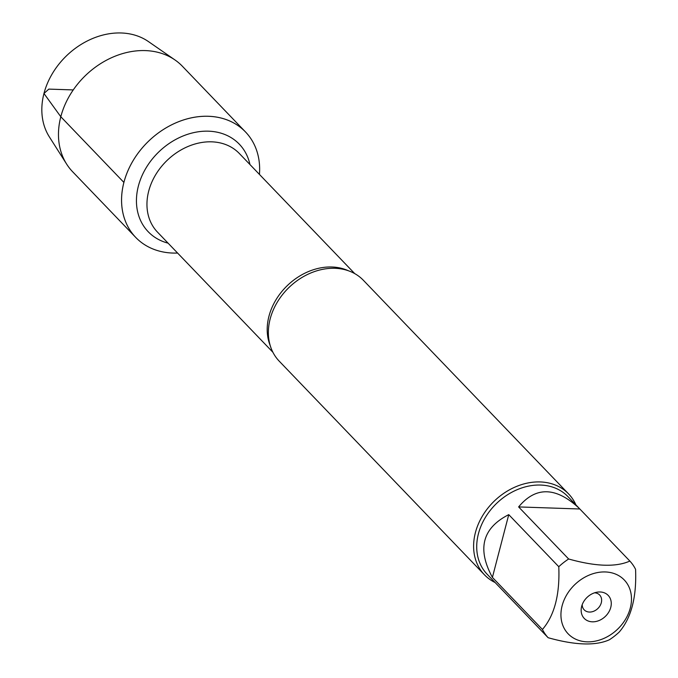 <?xml version="1.0" encoding="UTF-8"?>
<svg xmlns="http://www.w3.org/2000/svg" width="678" height="678" viewBox="0 0 678 678"><rect width="100%" height="100%" fill="white"/><g stroke="black" fill="none" stroke-linecap="round" stroke-linejoin="round"><path stroke-width="1.02" d="M568.63 493.948L363.383 280.294A58.359 46.358 136.1 0 0 327.101 268.632A58.359 46.358 136.1 0 0 270.149 318.991A58.359 46.358 136.1 0 0 269.013 324.431A58.359 46.358 136.1 0 0 279.217 361.154L484.465 574.808A58.359 46.358 -43.9 0 1 475.397 532.645A58.359 46.358 -43.9 0 1 516.263 486.55A58.359 46.358 -43.9 0 1 568.63 493.948A58.359 46.358 -43.9 0 1 575.936 504.924M123.888 182.416A76.114 60.469 -43.9 0 1 202.23 116.37A76.114 60.469 -43.9 0 1 259.445 174.416A76.114 60.469 -43.9 0 0 245.495 131.947A76.114 60.469 -43.9 0 0 148.711 141.066A76.114 60.469 -43.9 0 0 135.71 237.402A76.114 60.469 -43.9 0 0 177.594 253.047A76.114 60.469 -43.9 0 1 123.888 182.416L60.8 116.743L43.96 93.479L48.833 89.106L73.249 89.928M495.135 582.546A58.359 46.358 -43.9 0 1 484.465 574.808M581.656 606.403A16.603 13.187 -43.9 0 1 597.157 592.174A16.603 13.187 -43.9 0 1 611.183 605.14A16.603 13.187 -43.9 0 1 593.852 621.785A16.603 13.187 -43.9 0 1 581.461 607.251A16.603 13.187 -43.9 0 1 581.656 606.403M630.294 608.047A38.883 30.891 136.1 0 0 593.547 573.537A38.883 30.891 136.1 0 0 563.884 627.777A38.883 30.891 136.1 0 0 598.877 640.252A38.883 30.891 136.1 0 0 630.294 608.047M579.834 508.992L579.156 508.28C555.926 486.728 535.747 486.279 518.619 506.924L579.834 508.992L629.862 561.062C616.048 567.257 595.648 566.562 568.647 558.994A56.02 44.502 136.1 0 0 558.782 566.715C559.943 594.496 554.494 615.412 542.434 629.472A56.02 44.502 136.1 0 0 548.138 637.718C575.139 645.278 595.547 645.973 609.353 639.786A56.02 44.502 136.1 0 0 619.217 632.065C631.277 618.014 636.727 597.098 635.566 569.308A56.02 44.502 136.1 0 0 629.862 561.062M518.619 506.924L568.647 558.994M508.754 514.644C482.38 528.018 476.939 548.934 492.406 577.393L508.754 514.644L558.782 566.715M492.406 577.393L542.434 629.472M548.138 637.718L498.61 586.156M498.355 585.902L487.126 574.215A56.02 44.502 -43.9 0 1 478.431 533.739A56.02 44.502 -43.9 0 1 517.653 489.482A56.02 44.502 -43.9 0 1 567.927 496.593L579.156 508.28M582.199 604.7A10.712 8.509 136.1 0 0 584.19 609.844A10.712 8.509 136.1 0 0 597.81 608.564A10.712 8.509 136.1 0 0 599.64 595.004A10.712 8.509 136.1 0 0 594.572 592.809M135.71 237.402L72.614 171.729A76.114 60.469 -43.9 0 1 66.664 164.144A76.114 60.469 -43.9 0 1 85.614 75.394A76.114 60.469 -43.9 0 1 175.06 60.011A76.114 60.469 -43.9 0 1 182.399 66.266L245.495 131.947M175.06 60.011L148.465 41.595A69.622 55.308 136.1 0 0 66.656 55.655A69.622 55.308 136.1 0 0 49.325 136.829L66.664 164.144M270.259 345.721A56.749 45.087 -43.9 0 1 268.937 316.321A56.749 45.087 -43.9 0 1 348.322 270.725M354.738 273.615L239.351 153.508A56.749 45.087 136.1 0 0 188.433 146.312A56.749 45.087 136.1 0 0 148.694 191.137A56.749 45.087 136.1 0 0 157.499 232.139L272.887 352.246M168.102 243.165A63.173 50.189 -43.9 0 1 138.371 186.077A63.173 50.189 -43.9 0 1 195.578 132.244A63.173 50.189 -43.9 0 1 249.953 164.534"/></g></svg>
